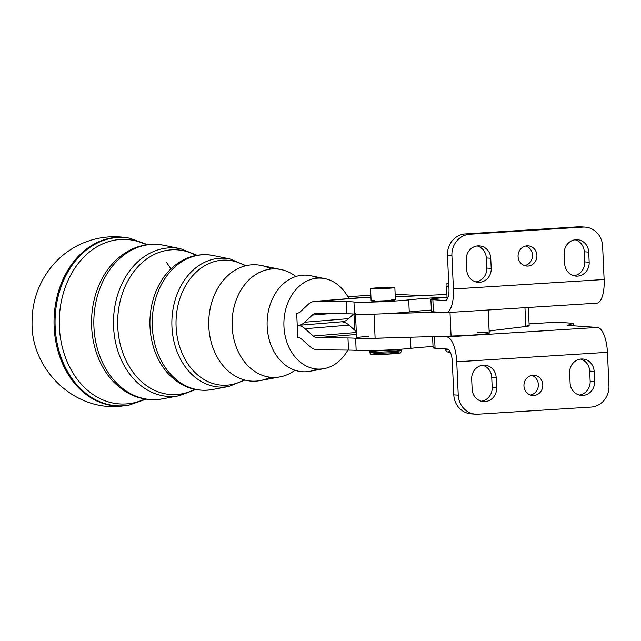 <?xml version="1.0" encoding="UTF-8"?>
<svg xmlns="http://www.w3.org/2000/svg" width="641" height="641" viewBox="0 0 641 641"><rect width="100%" height="100%" fill="white"/><g stroke="black" fill="none" stroke-linecap="round" stroke-linejoin="round"><path stroke-width="0.96" d="M489.131 330.948A32.419 1.45 -2.6 0 0 489.155 330.948L488.21 310.004L489.155 330.948L493.506 330.419L489.155 330.948M526.998 325.444A24.318 1.09 177.4 0 1 525.82 326.501L493.506 330.419L525.82 326.501L524.963 307.688L525.82 326.501A24.318 1.09 -2.6 0 0 529.178 325.796L528.352 307.472M421.409 295.645L395.168 294.259L421.409 295.645M370.867 295.205L347.839 296.719L370.867 295.205M348.6 298.129L352.173 298.321L348.6 298.129M354.545 322.655L355.891 322.727L354.545 322.655M447.025 297.087A52.682 2.356 -2.6 0 0 408.71 299.876L409.262 311.935A52.682 2.356 177.4 0 1 431.385 310.076A52.682 2.356 -2.6 0 0 409.262 311.935L408.71 299.876A52.682 2.356 177.4 0 1 447.025 297.087M493.506 330.419A25.328 1.13 177.4 0 1 489.139 331.085A25.328 1.13 -2.6 0 0 493.506 330.419M477.241 332.647A28.372 1.266 177.4 0 1 485.974 333.873A28.372 1.266 177.4 0 1 451.088 336.052L439.165 336.397L446.745 336.918L597.444 327.439L568.623 325.46A12.155 0.545 177.4 0 1 567.918 325.211L572.958 323.481A12.155 0.545 -2.6 0 0 572.245 323.232L561.083 322.471A12.155 0.545 -2.6 0 0 545.331 322.88L529.097 323.897L545.331 322.88A12.155 0.545 177.4 0 1 561.083 322.471L572.245 323.232A12.155 0.545 177.4 0 1 573.094 323.393A12.155 0.545 177.4 0 1 572.958 323.481L573.062 325.764L572.958 323.481L567.918 325.211A12.155 0.545 -2.6 0 0 567.782 325.299A12.155 0.545 -2.6 0 0 568.623 325.46L597.444 327.439L446.745 336.918L439.165 336.397L451.088 336.052A28.372 1.266 -2.6 0 0 489.227 333.136L488.178 310.004M585.161 227.114L580.714 226.81A20.264 18.853 93.9 0 0 578.414 226.802L465.39 233.917A20.264 18.853 93.9 0 0 447.466 255.326L451.913 255.631L447.466 255.326L448.98 288.69A12.155 4.423 86.4 0 1 445.086 300.517L432.867 299.684L433.412 311.814L445.639 312.648A24.318 8.846 -93.6 0 0 453.427 288.995L451.913 255.631L453.427 288.995L604.126 279.508L602.612 246.144A20.264 18.853 93.9 0 0 582.861 227.106L469.829 234.221A20.264 18.853 93.9 0 0 451.913 255.631A20.264 18.853 -86.1 0 1 469.829 234.221L582.861 227.106A20.264 18.853 -86.1 0 1 585.161 227.114A20.264 18.853 -86.1 0 1 602.612 246.144L604.126 279.508L453.427 288.995A24.318 8.846 86.4 0 1 446.064 312.656A24.318 8.846 86.4 0 1 445.639 312.648L433.412 311.814L432.867 299.684L445.086 300.517A12.155 4.423 -93.6 0 0 445.303 300.517A12.155 4.423 -93.6 0 0 448.98 288.69L447.466 255.326A20.264 18.853 -86.1 0 1 465.39 233.917L578.414 226.802L582.861 227.106L578.414 226.802A20.264 18.853 -86.1 0 1 582.925 227.106M536.91 255.35A10.128 9.423 -86.1 0 1 523.184 264.997A10.128 9.423 -86.1 0 1 522.383 247.482A10.128 9.423 -86.1 0 1 536.91 255.35A10.128 9.423 93.9 0 0 528.184 245.832A10.128 9.423 93.9 0 0 518.088 255.294A10.128 9.423 93.9 0 0 526.798 266.047A10.128 9.423 93.9 0 0 536.91 255.35M588.718 252.089L589.175 262.201A13.173 12.251 -86.1 0 1 577.525 276.119A13.173 12.251 -86.1 0 1 564.689 263.739L564.224 253.628A13.173 12.251 -86.1 0 1 575.874 239.718A13.173 12.251 -86.1 0 1 588.718 252.089L584.272 251.785L584.728 261.897L589.175 262.201L588.718 252.089A13.173 12.251 93.9 0 0 577.373 239.718A13.173 12.251 93.9 0 0 564.224 253.628L564.689 263.739A13.173 12.251 93.9 0 0 576.027 276.111A13.173 12.251 93.9 0 0 589.175 262.201L584.728 261.897A13.173 12.251 -86.1 0 1 573.823 275.742A13.173 12.251 93.9 0 0 584.728 261.897L584.272 251.785L588.718 252.089M490.758 258.251L491.222 268.363A13.173 12.251 -86.1 0 1 479.572 282.28A13.173 12.251 -86.1 0 1 466.728 269.901L466.271 259.797A13.173 12.251 -86.1 0 1 477.922 245.88A13.173 12.251 -86.1 0 1 490.758 258.251L486.311 257.946L486.775 268.058L491.222 268.363L490.758 258.251A13.173 12.251 93.9 0 0 479.412 245.88A13.173 12.251 93.9 0 0 466.271 259.797L466.728 269.901A13.173 12.251 93.9 0 0 478.074 282.272A13.173 12.251 93.9 0 0 491.222 268.363L486.775 268.058A13.173 12.251 -86.1 0 1 475.87 281.904A13.173 12.251 93.9 0 0 486.775 268.058L486.311 257.946L490.758 258.251M446.064 312.656L596.763 303.169A24.318 8.846 -93.6 0 0 604.126 279.508A24.318 8.846 86.4 0 1 596.338 303.169M445.511 300.493L445.086 300.517L445.511 300.493M575.129 239.79A13.173 12.251 -86.1 0 1 584.272 251.785A13.173 12.251 93.9 0 0 575.129 239.79M477.176 245.952A13.173 12.251 -86.1 0 1 486.311 257.946A13.173 12.251 93.9 0 0 477.176 245.952M447.041 297.432A28.372 1.266 -2.6 0 0 432.867 299.684A28.372 1.266 177.4 0 1 430.896 299.307A28.372 1.266 177.4 0 1 447.041 297.432M446.537 286.439A12.155 0.545 177.4 0 1 448.86 286.014A12.155 0.545 -2.6 0 0 448.892 286.655A12.155 0.545 177.4 0 1 446.537 286.439L447.089 298.57A12.155 0.545 -2.6 0 0 447.442 298.69A12.155 0.545 177.4 0 1 447.586 298.394M430.896 299.307L431.449 311.438A28.372 1.266 -2.6 0 0 433.412 311.814A28.372 1.266 177.4 0 1 433.372 310.893M524.594 265.614A10.128 9.423 93.9 0 0 532.455 256.28A10.128 9.423 93.9 0 0 525.941 245.968A10.128 9.423 -86.1 0 1 532.463 255.046A10.128 9.423 -86.1 0 1 524.594 265.614M465.39 233.917L469.829 234.221L465.39 233.917M341.573 321.806A24.318 15.288 85.3 0 1 349.016 325.123L356.292 331.581L349.016 325.123L305.044 328.721L313.265 336.012A12.155 7.644 -94.7 0 0 317.175 337.679L347.967 337.975L348.52 350.106A40.527 1.811 177.4 0 1 356.172 350.427A30.391 1.354 -2.6 0 0 380.762 350.298A30.391 1.354 -2.6 0 0 410.913 348.335A52.682 2.356 177.4 0 1 433.036 346.477A52.682 2.356 -2.6 0 0 410.913 348.335L410.408 337.23L410.913 348.335A30.391 1.354 177.4 0 1 380.762 350.298A30.391 1.354 177.4 0 1 356.172 350.427L355.619 338.296L356.172 350.427A40.527 1.811 -2.6 0 0 348.52 350.106L317.72 349.81A24.318 15.288 85.3 0 1 309.915 346.485L301.687 339.185A12.155 7.644 -94.7 0 0 297.785 337.527A12.155 7.644 85.3 0 1 301.687 339.185L309.915 346.485A24.318 15.288 -94.7 0 0 317.72 349.81L348.52 350.106L347.967 337.975A40.527 1.811 177.4 0 1 355.619 338.296A40.527 1.811 -2.6 0 0 347.967 337.975L317.175 337.679L356.42 334.466L317.175 337.679A12.155 7.644 85.3 0 1 313.265 336.012L356.332 332.495L313.265 336.012L305.044 328.721L349.016 325.123A24.318 15.288 -94.7 0 0 341.573 321.806M357.75 297.905A24.318 15.288 85.3 0 1 359.497 297.761L361.492 297.777A40.527 1.811 -2.6 0 0 370.979 297.728A40.527 1.811 177.4 0 1 361.492 297.777L315.524 301.358L346.316 301.655L346.869 313.786A40.527 1.811 177.4 0 1 354.521 314.106L353.968 301.975A40.527 1.811 -2.6 0 0 346.316 301.655A40.527 1.811 177.4 0 1 353.968 301.975A30.391 1.354 -2.6 0 0 378.559 301.847A30.391 1.354 -2.6 0 0 408.71 299.876A30.391 1.354 177.4 0 1 378.559 301.847A30.391 1.354 177.4 0 1 353.968 301.975L354.521 314.106A40.527 1.811 -2.6 0 0 346.869 313.786L316.077 313.489A12.155 7.644 -94.7 0 0 315.636 313.505A12.155 7.644 -94.7 0 0 312.319 315.076L330.083 313.625L312.319 315.076L304.747 322.215L348.72 318.625L353.6 314.018L348.72 318.625L304.747 322.215A24.318 15.288 85.3 0 1 298.113 325.364A24.318 15.288 85.3 0 1 297.232 325.396A24.318 15.288 85.3 0 1 305.044 328.721A24.318 15.288 -94.7 0 0 297.232 325.396A24.318 15.288 -94.7 0 0 304.747 322.215L312.319 315.076A12.155 7.644 85.3 0 1 316.077 313.489L346.869 313.786L346.316 301.655L315.524 301.358L359.497 297.761A24.318 15.288 -94.7 0 0 358.615 297.793L314.643 301.382A24.318 15.288 85.3 0 1 315.524 301.358A24.318 15.288 -94.7 0 0 308.009 304.531A24.318 15.288 85.3 0 1 314.643 301.382M395.289 296.911A40.527 1.811 -2.6 0 0 395.809 296.887L446.905 294.411L395.809 296.887A40.527 1.811 177.4 0 1 395.289 296.911M391.755 299.515A12.155 0.545 177.4 0 1 390.93 300.365A12.155 0.545 177.4 0 1 374.216 301.062A12.155 0.545 177.4 0 1 374.753 300.284M384.247 313.761A30.391 1.354 177.4 0 1 354.521 314.106A30.391 1.354 -2.6 0 0 384.247 313.761L384.239 313.681A30.391 1.354 -2.6 0 0 409.262 311.935A30.391 1.354 177.4 0 1 384.239 313.681L438.067 312.135L384.247 313.761M300.437 311.67L308.009 304.531L300.437 311.67A12.155 7.644 85.3 0 1 296.687 313.257A12.155 7.644 -94.7 0 0 297.12 313.241A12.155 7.644 -94.7 0 0 300.437 311.67M298.113 325.364L342.086 321.766A24.318 15.288 -94.7 0 0 348.72 318.625A24.318 15.288 85.3 0 1 341.204 321.798M297.56 313.185L296.687 313.257L297.785 337.527L296.687 313.257L297.56 313.185M473.491 413.894A20.264 18.853 -86.1 0 1 453.804 394.856L458.251 395.16L456.737 361.796A24.318 8.846 -93.6 0 0 446.745 336.918A24.318 8.846 86.4 0 1 456.737 361.796L458.251 395.16A20.264 18.853 93.9 0 0 478.002 414.198L591.034 407.083A20.264 18.853 93.9 0 0 608.95 385.674L607.436 352.31L456.737 361.796L607.436 352.31A24.318 8.846 -93.6 0 0 597.444 327.439A24.318 8.846 86.4 0 1 607.436 352.31L608.95 385.674A20.264 18.853 -86.1 0 1 591.034 407.083L478.002 414.198A20.264 18.853 -86.1 0 1 475.702 414.19A20.264 18.853 -86.1 0 1 458.251 395.16L453.804 394.856L452.29 361.492L453.804 394.856A20.264 18.853 93.9 0 0 471.255 413.886L475.702 414.19M432.587 336.589L433.1 347.839A28.372 1.266 -2.6 0 0 435.071 348.215L434.534 336.533L435.071 348.215L447.29 349.049A12.155 4.423 86.4 0 1 452.29 361.492A12.155 4.423 -93.6 0 0 447.29 349.049L435.071 348.215A28.372 1.266 177.4 0 1 435.023 347.294M542.791 384.768A10.128 9.423 -86.1 0 1 529.057 394.415A10.128 9.423 -86.1 0 1 528.264 376.9A10.128 9.423 -86.1 0 1 542.791 384.768A10.128 9.423 93.9 0 0 534.065 375.257A10.128 9.423 93.9 0 0 523.953 385.954A10.128 9.423 93.9 0 0 532.679 395.473A10.128 9.423 93.9 0 0 542.791 384.768M594.135 371.395L594.592 381.507A13.173 12.251 -86.1 0 1 582.941 395.425A13.173 12.251 -86.1 0 1 570.105 383.054L569.641 372.942A13.173 12.251 -86.1 0 1 581.291 359.024A13.173 12.251 -86.1 0 1 594.135 371.395L589.688 371.099L590.145 381.203L594.592 381.507L594.135 371.395A13.173 12.251 93.9 0 0 582.789 359.032A13.173 12.251 93.9 0 0 569.641 372.942L570.105 383.054A13.173 12.251 93.9 0 0 581.451 395.425A13.173 12.251 93.9 0 0 594.592 381.507L590.145 381.203A13.173 12.251 -86.1 0 1 579.24 395.048A13.173 12.251 93.9 0 0 590.145 381.203L589.688 371.099L594.135 371.395M496.174 377.565L496.639 387.677A13.173 12.251 -86.1 0 1 484.989 401.587A13.173 12.251 -86.1 0 1 472.145 389.215L471.688 379.103A13.173 12.251 -86.1 0 1 483.338 365.186A13.173 12.251 -86.1 0 1 496.174 377.565L491.735 377.261L492.192 387.372L496.639 387.677L496.174 377.565A13.173 12.251 93.9 0 0 484.836 365.194A13.173 12.251 93.9 0 0 471.688 379.103L472.145 389.215A13.173 12.251 93.9 0 0 483.49 401.587A13.173 12.251 93.9 0 0 496.639 387.677L492.192 387.372A13.173 12.251 -86.1 0 1 481.287 401.21A13.173 12.251 93.9 0 0 492.192 387.372L491.735 377.261L496.174 377.565M580.554 359.096A13.173 12.251 -86.1 0 1 589.688 371.099A13.173 12.251 93.9 0 0 580.554 359.096M482.593 365.258A13.173 12.251 -86.1 0 1 491.735 377.261A13.173 12.251 93.9 0 0 482.593 365.258M530.476 395.032A10.128 9.423 93.9 0 0 538.328 385.706A10.128 9.423 93.9 0 0 531.822 375.386A10.128 9.423 -86.1 0 1 538.328 385.706A10.128 9.423 -86.1 0 1 530.476 395.032M355.483 313.713L356.58 337.895A28.372 1.266 -2.6 0 0 375.113 338.248L385.345 337.951A30.391 1.354 177.4 0 1 355.619 338.296A30.391 1.354 -2.6 0 0 385.345 337.951L375.113 338.248A28.372 1.266 177.4 0 1 356.829 338.055A28.372 1.266 177.4 0 1 368.479 336.325M450.014 312.407L451.088 336.052L450.014 312.407M375.113 338.248L374.024 314.154L375.113 338.248M385.345 337.951L439.165 336.397L385.345 337.951M448.732 283.122A12.155 0.545 -2.6 0 0 448.756 283.699A12.155 0.545 177.4 0 1 446.905 283.498A12.155 0.545 177.4 0 1 448.732 283.122M394.415 287.4A12.155 0.545 -2.6 0 0 374.04 288.089A12.155 0.545 -2.6 0 0 379.696 288.738A12.155 0.545 -2.6 0 0 394.415 287.4A12.155 0.545 177.4 0 1 394.856 287.529A12.155 0.545 177.4 0 1 382.741 288.618A12.155 0.545 177.4 0 1 370.57 288.626A12.155 0.545 177.4 0 1 381.05 287.617A12.155 0.545 177.4 0 1 394.415 287.4M385.001 288.338L380.425 287.817L385.001 288.338L391.218 287.689L382.693 287.697L374.216 288.466L385.001 288.338M369.384 351.909A16.209 0.721 -2.6 0 0 385.61 351.893A16.209 0.721 -2.6 0 0 401.771 350.435A16.209 0.721 177.4 0 1 385.61 351.893A16.209 0.721 177.4 0 1 369.384 351.909A16.209 0.721 177.4 0 1 383.366 350.555A16.209 0.721 177.4 0 1 401.178 350.266A16.209 0.721 177.4 0 1 401.771 350.435C400.809 352.662 400.16 353.52 399.808 352.999L385.906 354.209C372.589 354.721 372.365 354.385 371.427 354.249C370.995 354.593 370.314 353.816 369.384 351.909L369.328 350.627M398.95 352.83A13.781 0.617 -2.6 0 0 375.858 353.616A13.781 0.617 -2.6 0 0 382.268 354.353A13.781 0.617 -2.6 0 0 398.95 352.83M370.57 288.626L371.123 300.837A12.155 0.545 -2.6 0 0 378.062 301.014A12.155 0.545 -2.6 0 0 390.93 300.365A12.155 0.545 -2.6 0 0 395.417 299.74L394.856 287.529M445.319 348.912L445.359 349.714A16.209 0.721 -2.6 0 0 448.964 350.01A16.209 0.721 177.4 0 1 445.359 349.714A16.209 0.721 177.4 0 1 447.907 349.209M450.038 351.605A13.781 0.617 -2.6 0 0 450.367 352.27L446.769 351.837L445.359 349.714M283.947 326.477A45.511 35.335 90.6 0 0 309.315 367.341A45.511 35.335 90.6 0 0 347.839 350.098A45.511 35.335 -89.4 0 1 324.13 368.631A45.511 35.335 -89.4 0 1 283.947 326.477A45.511 35.335 -89.4 0 1 325.003 278.667A45.511 35.335 -89.4 0 1 348.84 298.594A45.511 35.335 90.6 0 0 308.185 280.438A45.511 35.335 90.6 0 0 283.947 326.477M354.209 329.73A45.511 35.335 90.6 0 0 353.8 314.034A45.511 35.335 -89.4 0 1 354.209 329.73M325.003 278.667L310.781 275.718A48.347 37.539 90.6 0 0 267.161 326.517A48.347 37.539 90.6 0 0 309.851 371.299L324.13 368.631M316.999 369.032A48.347 37.539 -89.4 0 1 277.753 357.374A48.347 37.539 -89.4 0 1 267.161 326.517A48.347 37.539 -89.4 0 1 278.418 289.027A48.347 37.539 -89.4 0 1 317.88 278.13M232.146 326.598A54.277 42.138 90.6 0 0 294.996 370.242A54.277 42.138 -89.4 0 1 280.069 376.868A54.277 42.138 -89.4 0 1 232.146 326.598A54.277 42.138 -89.4 0 1 281.111 269.573A54.277 42.138 -89.4 0 1 295.91 276.487A54.277 42.138 90.6 0 0 252.394 276.864A54.277 42.138 90.6 0 0 232.146 326.598M281.111 269.573L261.328 265.47A58.227 45.207 90.6 0 0 208.806 326.646A58.227 45.207 90.6 0 0 260.214 380.586L280.069 376.868M270.149 377.204A58.227 45.207 -89.4 0 1 221.554 363.808A58.227 45.207 -89.4 0 1 208.806 326.646A58.227 45.207 -89.4 0 1 222.355 281.495A58.227 45.207 -89.4 0 1 271.207 269.044M176.099 326.638A62.578 48.588 90.6 0 0 244.117 379.865A62.578 48.588 -89.4 0 1 176.099 326.638A62.578 48.588 -89.4 0 1 245.223 265.879A62.578 48.588 90.6 0 0 176.099 326.638M150.002 326.702A67.001 52.017 -89.4 0 1 170.418 269.356A67.001 52.017 90.6 0 0 150.002 326.702A67.001 52.017 90.6 0 0 169.392 374.937A67.001 52.017 -89.4 0 1 150.002 326.702M117.744 326.774A72.457 56.256 90.6 0 0 194.736 389.351A72.457 56.256 -89.4 0 1 117.744 326.774A72.457 56.256 -89.4 0 1 196.034 255.43A72.457 56.256 90.6 0 0 117.744 326.774M91.639 326.83A76.88 59.685 -89.4 0 1 115.068 261.031A76.88 59.685 90.6 0 0 91.639 326.83A76.88 59.685 90.6 0 0 113.89 382.18A76.88 59.685 -89.4 0 1 91.639 326.83M59.373 326.902A82.344 63.932 90.6 0 0 144.874 399.014A82.344 63.932 -89.4 0 1 59.373 326.902A82.344 63.932 -89.4 0 1 146.372 244.806A82.344 63.932 90.6 0 0 59.373 326.902M54.14 326.998A84.404 65.526 -89.4 0 1 129.706 238.204A84.404 65.526 90.6 0 0 54.14 326.998A84.404 65.526 90.6 0 0 128.104 405.28A84.404 65.526 -89.4 0 1 123.384 405.889A84.404 65.526 -89.4 0 1 54.14 326.998M166.003 261.816A84.404 65.526 -89.4 0 1 170.899 268.883M55.166 326.998A84.243 65.398 -89.4 0 1 130.604 238.38A84.243 65.398 90.6 0 0 55.166 326.998A84.243 65.398 90.6 0 0 128.985 405.128A84.243 65.398 -89.4 0 1 55.166 326.998M93.931 326.91A77.673 60.302 -89.4 0 1 164 245.303A77.673 60.302 90.6 0 0 93.931 326.91A77.673 60.302 90.6 0 0 162.502 398.854A77.673 60.302 -89.4 0 1 93.931 326.91M113.577 326.87A74.348 57.722 -89.4 0 1 180.642 248.756A74.348 57.722 90.6 0 0 113.577 326.87A74.348 57.722 90.6 0 0 179.216 395.729A74.348 57.722 -89.4 0 1 113.577 326.87M152.294 326.782A67.794 52.634 -89.4 0 1 213.445 255.551A67.794 52.634 90.6 0 0 152.294 326.782A67.794 52.634 90.6 0 0 212.147 389.576A67.794 52.634 -89.4 0 1 152.294 326.782M171.94 326.734A64.469 50.046 -89.4 0 1 230.095 259.004A64.469 50.046 90.6 0 0 171.94 326.734A64.469 50.046 90.6 0 0 228.853 386.451A64.469 50.046 -89.4 0 1 171.94 326.734M573.198 325.772L573.094 323.393M446.905 283.498L447.033 286.263M401.715 349.153L401.771 350.435M170.226 375.77L169.392 374.937C181.764 387.268 196.018 392.14 212.147 389.576L228.853 386.451L244.854 380.057M196.979 255.262L180.642 248.756L164 245.303C145.747 242.018 129.442 247.266 115.068 261.031L115.156 260.943M113.978 382.268L113.89 382.18C127.992 396.226 144.201 401.787 162.502 398.854L179.216 395.729L195.673 389.544M147.55 244.646L129.722 238.212C112.976 235.063 96.815 236.938 81.231 243.844C70.101 248.916 60.55 256.104 52.586 265.398C38.821 282 31.978 301.118 32.05 322.735C31.072 369.192 73.995 411.298 120.748 406.226L128.985 405.128L146.044 399.199M170.418 269.348C183.03 257.265 197.372 252.666 213.445 255.551L230.095 259.004L245.968 265.695"/></g></svg>
